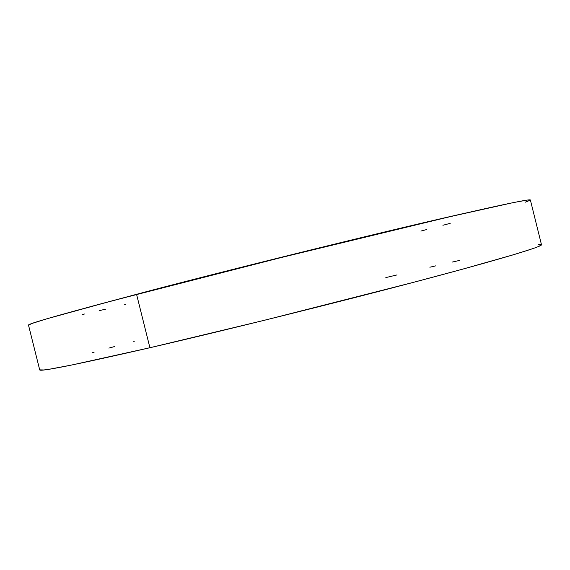 <?xml version="1.0" encoding="UTF-8"?>
<svg xmlns="http://www.w3.org/2000/svg" width="570" height="570" viewBox="0 0 570 570"><rect width="100%" height="100%" fill="white"/><g stroke="black" fill="none" stroke-linecap="round" stroke-linejoin="round"><path stroke-width="0.85" d="M148.941 291.006L91.72 306.304L198.303 278.224L309.759 250.209L389.581 230.8L465.719 213.052C401.33 227.33 246.703 265.307 148.941 291.006M136.586 294.398L149.91 347.736C227.387 329.809 339.613 301.929 420.382 280.518C501.415 259.051 542.476 246.525 541.493 244.758L538.757 246.432L533.47 248.42L514.012 254.59L462.206 269.282L413.827 282.25L264.437 320.276L149.91 347.736L136.586 294.398C63.434 313.678 27.41 323.917 28.5 325.114L32.248 323.375L47.153 318.716L113.017 300.604L281.837 257.376L449.167 216.878L513.192 202.621L527.236 200.063L530.371 199.992C530.549 198.517 488.561 207.373 407.016 226.81C325.727 246.183 213.522 274.234 136.586 294.398M134.691 341.081L133.729 341.337M114.755 346.503L108.877 348.12M94.093 352.246L92.048 352.823M39.693 369.859L43.897 369.966L50.146 369.075L71.556 365.049L149.91 347.736C76.181 364.636 39.444 372.011 39.7 369.866L28.5 325.114M541.101 244.53L538.493 244.544M459.42 260.447L452.074 262.115M435.68 265.869L429.866 267.216M397.041 274.918L385.826 277.59M530.107 200.277L525.134 202.236M450.193 223.34L442.904 225.271M426.645 229.56L420.874 231.071M125.557 304.515L124.588 304.743M105.436 309.211L99.493 310.586M84.531 314.006L82.465 314.476M530.371 199.984L541.493 244.758"/></g></svg>
